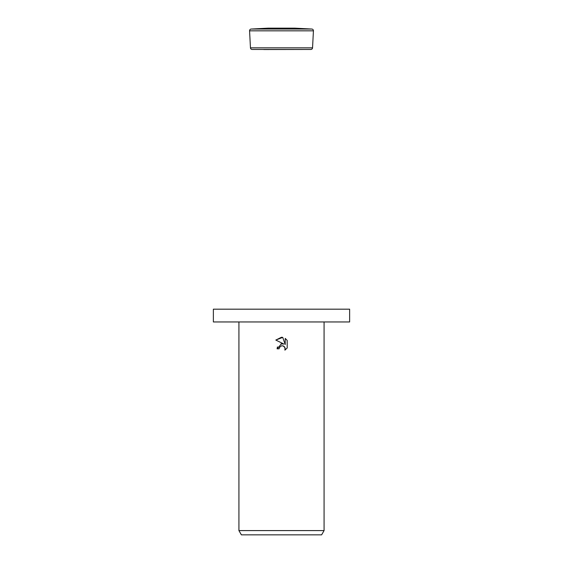 <?xml version="1.0" encoding="UTF-8"?>
<svg xmlns="http://www.w3.org/2000/svg" width="563" height="563" viewBox="0 0 563 563"><rect width="100%" height="100%" fill="white"/><g stroke="black" fill="none" stroke-linecap="round" stroke-linejoin="round"><path stroke-width="0.84" d="M313.436 30.747A1.703 1.703 0 0 1 313.429 30.831L249.571 30.831A1.703 1.703 0 0 1 251.182 29.044L311.818 29.044A1.703 1.703 0 0 1 313.436 30.747M263.773 49.544L310.839 49.46A1.703 1.703 0 0 1 310.748 49.453L252.252 49.453A1.703 1.703 0 0 1 250.458 47.841L312.542 47.841A1.703 1.703 0 0 1 310.839 49.46L263.773 49.544M294.632 28.15A1.703 1.703 0 0 1 294.815 28.15L268.185 28.15A1.703 1.703 0 0 1 268.368 28.15M281.5 321.952L349.63 321.952L349.63 309.178L213.37 309.178L213.37 321.952L281.5 321.952M279.431 347.42L281.5 345.802L279.431 347.42L279.107 348.807L277.095 348.807L281.5 343.775L283.942 344.07L275.807 340.059L281.5 337.251L282.739 337.385L285.223 344.542L285.223 338.412L287.193 340.411L287.193 347.969L284.906 350.158L285.23 348.793L284.329 346.625L283.337 345.964L281.5 345.802L283.069 345.865M324.077 530.592L321.621 534.85L241.379 534.85L238.923 530.592L324.077 530.592L324.077 321.952M279.107 348.807L279.311 347.688M283.147 345.893L284.998 347.617L284.906 350.158L287.193 347.969M283.942 344.07L280.993 343.866M277.453 346.899L277.095 348.807M287.193 340.411L285.223 338.412M282.739 337.385L275.807 340.059M294.815 28.15L311.818 29.044M312.542 47.841L313.429 30.831M294.723 28.15L268.277 28.15L294.723 28.15M250.458 47.841L249.571 30.831M268.185 28.15L251.182 29.044M238.923 321.952L238.923 530.592"/></g></svg>
